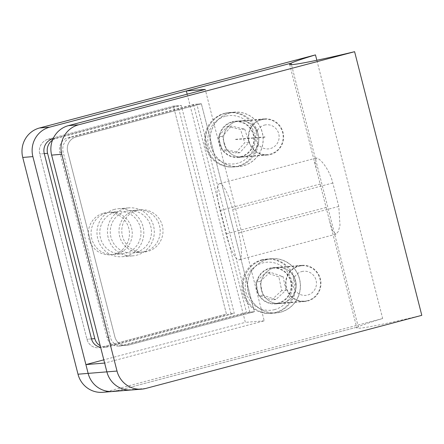 <?xml version="1.0" encoding="UTF-8"?>
<svg xmlns="http://www.w3.org/2000/svg" width="444" height="444" viewBox="0 0 444 444"><rect width="100%" height="100%" fill="white"/><g stroke="black" fill="none" stroke-linecap="round" stroke-linejoin="round"><path stroke-width="0.33" stroke-dasharray="2.22 1.67" d="M232.234 122.172A17.738 17.255 85.3 0 0 219.602 142.269A17.738 17.255 85.3 0 0 238.051 157.021A17.738 17.255 85.3 0 0 240.987 156.521A17.738 17.255 85.3 0 0 253.618 136.425A17.738 17.255 85.3 0 0 235.17 121.673A17.738 17.255 85.3 0 0 232.234 122.172M261.544 119.78A17.738 17.255 85.3 0 0 248.918 139.877A17.738 17.255 85.3 0 0 267.366 154.634A17.738 17.255 85.3 0 0 270.302 154.129A17.738 17.255 85.3 0 0 282.928 134.032A17.738 17.255 85.3 0 0 264.48 119.281A17.738 17.255 85.3 0 0 261.544 119.78M229.87 112.915A27.3 26.557 85.3 0 0 210.434 143.845A27.3 26.557 85.3 0 0 238.833 166.556A27.3 26.557 85.3 0 0 243.351 165.779A27.3 26.557 85.3 0 0 262.793 134.848A27.3 26.557 85.3 0 0 234.388 112.138A27.3 26.557 85.3 0 0 229.87 112.915M227.256 126.457L240.554 129.437L244.738 142.752L235.631 153.08L222.333 150.1L218.148 136.785L227.256 126.457L231.452 126.113L244.744 129.093L240.554 129.437M244.744 129.093L248.934 142.407L239.821 152.736L226.529 149.756L222.339 136.447L231.452 126.113M222.339 136.447L218.148 136.785M226.529 149.756L222.333 150.1M239.821 152.736L235.631 153.08M248.934 142.407L244.738 142.752M280.602 312.099A27.14 26.401 -94.7 0 1 276.113 312.87A27.14 26.401 -94.7 0 1 247.885 290.293A27.14 26.401 -94.7 0 1 267.21 259.546A27.14 26.401 -94.7 0 1 271.7 258.769A27.14 26.401 -94.7 0 1 299.933 281.346A27.14 26.401 -94.7 0 1 280.602 312.099M307.625 300.616A17.754 17.272 -94.7 0 1 304.689 301.121A17.754 17.272 -94.7 0 1 286.219 286.352A17.754 17.272 -94.7 0 1 298.862 266.239A17.754 17.272 -94.7 0 1 301.803 265.734A17.754 17.272 -94.7 0 1 320.268 280.503A17.754 17.272 -94.7 0 1 307.625 300.616M278.288 303.008A17.754 17.272 -94.7 0 1 275.352 303.513A17.754 17.272 -94.7 0 1 256.882 288.744A17.754 17.272 -94.7 0 1 269.525 268.631A17.754 17.272 -94.7 0 1 272.461 268.126A17.754 17.272 -94.7 0 1 290.931 282.895A17.754 17.272 -94.7 0 1 278.288 303.008M281.724 290.554L271.656 299.9L258.713 295.576L255.833 281.907L265.901 272.566L278.843 276.889L281.724 290.554L285.919 290.215L275.852 299.556L262.904 295.232L260.023 281.568L270.091 272.222L283.039 276.545L285.919 290.215M283.039 276.545L278.843 276.889M270.091 272.222L265.901 272.566M260.023 281.568L255.833 281.907M262.904 295.232L258.713 295.576M275.852 299.556L271.656 299.9M103.635 213.148A21.179 20.602 -94.7 0 1 107.137 212.543A21.179 20.602 -94.7 0 1 129.165 230.159A21.179 20.602 -94.7 0 1 114.086 254.157A21.179 20.602 -94.7 0 1 110.584 254.756A21.179 20.602 -94.7 0 1 88.55 237.14A21.179 20.602 -94.7 0 1 103.635 213.148A21.179 20.602 85.3 0 0 88.55 237.14A21.179 20.602 85.3 0 0 110.584 254.756A21.179 20.602 85.3 0 0 114.086 254.157A21.179 20.602 85.3 0 0 129.165 230.159A21.179 20.602 85.3 0 0 107.137 212.543A21.179 20.602 85.3 0 0 103.635 213.148M116.883 253.929A21.179 20.602 85.3 0 0 131.962 229.931A21.179 20.602 85.3 0 0 109.934 212.315A21.179 20.602 85.3 0 0 106.427 212.915A21.179 20.602 85.3 0 0 91.347 236.913A21.179 20.602 85.3 0 0 113.375 254.529A21.179 20.602 85.3 0 0 116.883 253.929M232.129 121.773A18.154 17.66 -94.7 0 1 235.137 121.256A18.154 17.66 -94.7 0 1 254.018 136.352A18.154 17.66 -94.7 0 1 241.092 156.921A18.154 17.66 -94.7 0 1 238.084 157.437A18.154 17.66 -94.7 0 1 219.203 142.341A18.154 17.66 -94.7 0 1 232.129 121.773M236.674 121.401A18.154 17.66 -94.7 0 1 239.677 120.885A18.154 17.66 -94.7 0 1 258.558 135.986A18.154 17.66 -94.7 0 1 245.632 156.554A18.154 17.66 -94.7 0 1 242.629 157.071A18.154 17.66 -94.7 0 1 223.748 141.969A18.154 17.66 -94.7 0 1 236.674 121.401A18.154 17.66 85.3 0 0 223.748 141.969A18.154 17.66 85.3 0 0 242.629 157.071A18.154 17.66 85.3 0 0 245.632 156.554A18.154 17.66 85.3 0 0 258.558 135.986A18.154 17.66 85.3 0 0 239.677 120.885A18.154 17.66 85.3 0 0 236.674 121.401M269.464 268.237A18.154 17.66 -94.7 0 1 272.466 267.721A18.154 17.66 -94.7 0 1 291.347 282.817A18.154 17.66 -94.7 0 1 278.421 303.385A18.154 17.66 -94.7 0 1 275.419 303.901A18.154 17.66 -94.7 0 1 256.538 288.8A18.154 17.66 -94.7 0 1 269.464 268.237M274.004 267.865A18.154 17.66 -94.7 0 1 277.012 267.349A18.154 17.66 -94.7 0 1 295.893 282.451A18.154 17.66 -94.7 0 1 282.967 303.013A18.154 17.66 -94.7 0 1 279.964 303.53A18.154 17.66 -94.7 0 1 261.078 288.434A18.154 17.66 -94.7 0 1 274.004 267.865A18.154 17.66 85.3 0 0 261.078 288.434A18.154 17.66 85.3 0 0 279.964 303.53A18.154 17.66 85.3 0 0 282.967 303.013A18.154 17.66 85.3 0 0 295.893 282.451A18.154 17.66 85.3 0 0 277.012 267.349A18.154 17.66 85.3 0 0 274.004 267.865M224.298 113.436A27.228 26.485 -94.7 0 1 228.804 112.665A27.228 26.485 -94.7 0 1 257.132 135.315A27.228 26.485 -94.7 0 1 237.74 166.167A27.228 26.485 -94.7 0 1 233.233 166.938A27.228 26.485 -94.7 0 1 204.912 144.289A27.228 26.485 -94.7 0 1 224.298 113.436M229.892 112.981A27.228 26.485 -94.7 0 1 234.399 112.21A27.228 26.485 -94.7 0 1 262.72 134.859A27.228 26.485 -94.7 0 1 243.329 165.712A27.228 26.485 -94.7 0 1 238.822 166.483A27.228 26.485 -94.7 0 1 210.5 143.834A27.228 26.485 -94.7 0 1 229.892 112.981M261.633 259.901A27.228 26.485 -94.7 0 1 266.139 259.13A27.228 26.485 -94.7 0 1 294.461 281.779A27.228 26.485 -94.7 0 1 275.075 312.632A27.228 26.485 -94.7 0 1 270.568 313.403A27.228 26.485 -94.7 0 1 242.246 290.753A27.228 26.485 -94.7 0 1 261.633 259.901M267.221 259.446A27.228 26.485 -94.7 0 1 271.728 258.674A27.228 26.485 -94.7 0 1 300.055 281.324A27.228 26.485 -94.7 0 1 280.663 312.176A27.228 26.485 -94.7 0 1 276.157 312.948A27.228 26.485 -94.7 0 1 247.835 290.298A27.228 26.485 -94.7 0 1 267.221 259.446M53.064 138.767L177.955 105.683L230.969 313.664L104.951 347.041A11.316 11.011 -94.7 0 1 103.08 347.363A11.316 11.011 -94.7 0 1 100.616 347.28M421.8 315.334A101.954 4.063 165.7 0 1 356.832 327.972A101.954 4.063 165.7 0 1 358.28 326.845L116.889 390.787L358.28 326.845L291.442 64.635L358.28 326.845A101.954 4.063 165.7 0 1 382.667 318.526L316.838 60.262M145.887 388.417L106.754 391.614L382.667 318.526M106.754 391.614A24.204 23.543 -94.7 0 1 102.753 392.302M48.135 139.238L173.415 106.055L226.429 314.03L100.411 347.413A11.316 11.011 -94.7 0 1 98.535 347.735A11.316 11.011 -94.7 0 1 86.963 339.277L39.732 153.974A12.099 11.772 -94.7 0 1 48.135 139.238A12.099 11.772 85.3 0 0 39.732 153.974L86.963 339.277A11.316 11.011 85.3 0 0 98.535 347.735A11.316 11.011 85.3 0 0 100.411 347.413L226.429 314.03L173.415 106.055L48.135 139.238L52.675 138.867L48.135 139.238M177.955 105.683L173.415 106.055L181.269 105.411L234.282 313.392L108.264 346.77A11.316 11.011 -94.7 0 1 106.388 347.091A11.316 11.011 -94.7 0 1 100.222 345.737M230.969 313.664L234.282 313.392M144.833 251.648A21.179 20.602 85.3 0 0 159.912 227.65A21.179 20.602 85.3 0 0 137.884 210.034A21.179 20.602 85.3 0 0 134.382 210.639A21.179 20.602 85.3 0 0 119.297 234.632A21.179 20.602 85.3 0 0 141.331 252.248A21.179 20.602 85.3 0 0 144.833 251.648M137.174 210.406A21.179 20.602 -94.7 0 1 140.681 209.807A21.179 20.602 -94.7 0 1 162.709 227.422A21.179 20.602 -94.7 0 1 147.63 251.421A21.179 20.602 -94.7 0 1 144.122 252.02A21.179 20.602 -94.7 0 1 122.094 234.404A21.179 20.602 -94.7 0 1 137.174 210.406A21.179 20.602 85.3 0 0 122.094 234.404A21.179 20.602 85.3 0 0 144.122 252.02A21.179 20.602 85.3 0 0 147.63 251.421A21.179 20.602 85.3 0 0 162.709 227.422A21.179 20.602 85.3 0 0 140.681 209.807A21.179 20.602 85.3 0 0 137.174 210.406M219.625 183.672A27.228 6.216 -104.8 0 0 219.369 183.716A27.228 6.216 -104.8 0 0 220.052 210.55L226.029 233.982A27.228 6.216 -104.8 0 0 239.288 259.79A27.228 6.216 -104.8 0 0 238.606 232.961L232.634 209.524A27.228 6.216 -104.8 0 0 219.625 183.672M316.311 158.064L314.935 161.783L316.705 170.546L329.637 221.279L332.711 231.113L335.98 234.182L338.295 231.524L339.993 225.275L338.778 206.427L332.8 182.989C329.348 168.798 319.486 157.509 316.311 158.064M270.44 154.529A18.154 17.66 85.3 0 0 283.366 133.96A18.154 17.66 85.3 0 0 264.485 118.859A18.154 17.66 85.3 0 0 261.477 119.375A18.154 17.66 85.3 0 0 248.551 139.943A18.154 17.66 85.3 0 0 267.438 155.045A18.154 17.66 85.3 0 0 270.44 154.529M264.369 125.119A12.099 11.772 -94.7 0 1 278.749 133.822A12.099 11.772 -94.7 0 1 270.346 148.557A12.099 11.772 -94.7 0 1 255.966 139.854A12.099 11.772 -94.7 0 1 264.369 125.119M307.775 300.993A18.154 17.66 85.3 0 0 320.701 280.425A18.154 17.66 85.3 0 0 301.815 265.323A18.154 17.66 85.3 0 0 298.812 265.839A18.154 17.66 85.3 0 0 285.886 286.408A18.154 17.66 85.3 0 0 304.767 301.509A18.154 17.66 85.3 0 0 307.775 300.993M301.704 271.584A12.099 11.772 -94.7 0 1 316.078 280.286A12.099 11.772 -94.7 0 1 307.675 295.021A12.099 11.772 -94.7 0 1 293.301 286.319A12.099 11.772 -94.7 0 1 301.704 271.584M249.833 312.121L196.825 104.146L71.545 137.329A12.099 11.772 85.3 0 0 63.142 152.059L110.373 337.362A11.316 11.011 85.3 0 0 121.945 345.826A11.316 11.011 85.3 0 0 123.821 345.504L249.833 312.121L254.379 311.749L128.36 345.132A11.316 11.011 -94.7 0 1 126.49 345.454A11.316 11.011 -94.7 0 1 114.918 336.996L67.682 151.693A12.099 11.772 -94.7 0 1 76.085 136.957L201.365 103.774L196.825 104.146M106.876 371.856L104.767 363.059L264.213 320.823L205.228 89.41M107.004 371.844A24.204 23.543 85.3 0 0 131.751 389.932A24.204 23.543 85.3 0 0 135.698 389.26A24.204 23.543 -94.7 0 1 131.629 389.965M116.889 390.787A24.204 23.543 -94.7 0 1 112.881 391.475M187.185 94.189L245.343 322.361L103.818 359.851M264.213 320.823L245.343 322.361M201.365 103.774L254.379 311.749L128.36 345.132A11.316 11.011 -94.7 0 1 126.49 345.454A11.316 11.011 -94.7 0 1 114.918 336.996L67.682 151.693A12.099 11.772 -94.7 0 1 76.085 136.957L201.365 103.774L254.379 311.749L246.525 312.393L120.507 345.771A11.316 11.011 -94.7 0 1 118.631 346.092A11.316 11.011 -94.7 0 1 107.06 337.634L59.829 152.331A12.099 11.772 -94.7 0 1 68.232 137.596L193.512 104.412L201.365 103.774M125.646 211.35A21.179 20.602 85.3 0 0 110.562 235.342A21.179 20.602 85.3 0 0 132.595 252.963A21.179 20.602 85.3 0 0 136.097 252.359A21.179 20.602 85.3 0 0 151.176 228.366A21.179 20.602 85.3 0 0 129.149 210.745A21.179 20.602 85.3 0 0 125.646 211.35M114.447 209.402A24.07 23.415 85.3 0 0 97.308 236.674A24.07 23.415 85.3 0 0 122.35 256.704A24.07 23.415 85.3 0 0 126.329 256.016A24.07 23.415 85.3 0 0 143.473 228.743A24.07 23.415 85.3 0 0 118.431 208.719A24.07 23.415 85.3 0 0 114.447 209.402M124.931 208.547A24.07 23.415 85.3 0 0 107.787 235.82A24.07 23.415 85.3 0 0 132.828 255.849A24.07 23.415 85.3 0 0 136.813 255.161A24.07 23.415 85.3 0 0 153.957 227.889A24.07 23.415 85.3 0 0 128.915 207.864A24.07 23.415 85.3 0 0 124.931 208.547M115.163 212.204A21.179 20.602 85.3 0 0 100.083 236.202A21.179 20.602 85.3 0 0 122.111 253.818A21.179 20.602 85.3 0 0 125.619 253.213A21.179 20.602 85.3 0 0 140.698 229.221A21.179 20.602 85.3 0 0 118.67 211.605A21.179 20.602 85.3 0 0 115.163 212.204M193.512 104.412L246.525 312.393M52.464 140.204A12.099 11.772 -94.7 0 1 55.988 138.595L181.269 105.411M225.452 116.261A24.276 23.615 85.3 0 0 208.597 145.821A24.276 23.615 85.3 0 0 237.435 163.275A24.276 23.615 85.3 0 0 254.29 133.716A24.276 23.615 85.3 0 0 225.452 116.261M225.402 113.276A27.3 26.557 85.3 0 0 205.966 144.211A27.3 26.557 85.3 0 0 234.365 166.922A27.3 26.557 85.3 0 0 238.883 166.145A27.3 26.557 85.3 0 0 258.325 135.209A27.3 26.557 85.3 0 0 229.92 112.499A27.3 26.557 85.3 0 0 225.402 113.276M274.692 309.59A24.115 23.454 -94.7 0 1 246.048 292.252A24.115 23.454 -94.7 0 1 262.793 262.892A24.115 23.454 -94.7 0 1 291.436 280.231A24.115 23.454 -94.7 0 1 274.692 309.59M262.743 259.907A27.14 26.401 85.3 0 0 243.417 290.659A27.14 26.401 85.3 0 0 271.645 313.231A27.14 26.401 85.3 0 0 276.14 312.459A27.14 26.401 85.3 0 0 295.465 281.712A27.14 26.401 85.3 0 0 267.233 259.135A27.14 26.401 85.3 0 0 262.743 259.907M44.272 153.602L39.732 153.974L44.272 153.602M91.508 338.905L86.963 339.277L91.508 338.905M104.951 347.041L108.264 346.77M320.224 184.016L220.052 210.55M135.698 389.26L145.826 388.433M332.8 182.989L232.634 209.524M338.778 206.427L238.606 232.961M326.196 207.453L226.029 233.982M68.232 137.596L71.545 137.329M59.829 152.331L63.142 152.059M107.06 337.634L110.373 337.362M120.507 345.771L123.821 345.504M53.03 138.839L55.988 138.595M238.051 157.021L267.366 154.634M238.833 166.556L234.365 166.922C219.919 168.498 205.955 155.972 205.539 141.12C204.629 128.549 213.398 116.217 225.374 113.281L234.388 112.138M235.625 139.305L265.912 136.835M235.647 139.549L265.934 137.079M235.17 121.673L264.48 119.281M276.113 312.87L271.645 313.231C257.287 314.802 243.406 302.347 242.996 287.584C242.085 275.086 250.805 262.831 262.715 259.912L271.7 258.769M304.689 301.121L275.352 303.513M301.803 265.734L272.461 268.126M109.934 212.315L118.67 211.605M264.485 118.859L235.137 121.256M301.815 265.323L272.466 267.721M234.399 112.21L228.804 112.665M271.728 258.674L266.139 259.13M276.157 312.948L270.568 313.403M238.822 166.483L233.233 166.938M304.767 301.509L275.419 303.901M267.438 155.045L238.084 157.437M103.08 347.363L106.388 347.091M113.375 254.529L122.111 253.818M129.149 210.745L137.884 210.034M316.061 158.108L219.369 183.716M130.625 390.026L131.751 389.932M289.632 64.336L316.705 170.546M329.637 221.279L356.832 327.972M335.98 234.182L239.288 259.79M118.631 346.092L121.945 345.826M132.595 252.963L141.331 252.248M122.35 256.704L132.828 255.849M118.431 208.719L128.915 207.864"/><path stroke-width="0.67" d="M100.616 347.28A11.316 11.011 -94.7 0 1 91.508 338.905L44.272 153.602A12.099 11.772 -94.7 0 1 52.675 138.867L53.064 138.767M141.764 389.138L131.629 389.965A24.204 23.543 -94.7 0 1 106.882 371.878L117.016 371.051A24.204 23.543 85.3 0 0 141.764 389.138A24.204 23.543 85.3 0 0 145.826 388.433A24.204 23.543 85.3 0 0 145.887 388.417L421.8 315.334L354.601 51.698A101.954 4.063 165.7 0 1 289.632 64.336A101.954 4.063 165.7 0 1 291.081 63.209L291.442 64.635L291.081 63.209L49.689 127.151A24.204 23.543 85.3 0 0 32.884 156.615L22.749 157.442A24.204 23.543 -94.7 0 1 39.555 127.977L315.468 54.895L316.838 60.262M116.889 390.787A24.204 23.543 85.3 0 1 112.881 391.475L102.753 392.302A24.204 23.543 -94.7 0 1 78.005 374.209L88.14 373.382A24.204 23.543 85.3 0 0 112.881 391.475A24.204 23.543 -94.7 0 1 88.14 373.382L32.884 156.615M78.005 374.209L22.749 157.442M106.882 371.878L51.632 155.111A24.204 23.543 -94.7 0 1 68.437 125.641L205.228 89.41L186.358 90.948L291.081 63.209A101.954 4.063 165.7 0 1 315.468 54.895M117.016 371.051L61.766 154.284L51.632 155.111M354.601 51.698L78.566 124.814A24.204 23.543 85.3 0 0 61.766 154.284M106.876 371.856L88.14 373.382L85.897 364.596L104.64 363.064M103.818 359.851L85.897 364.596M186.358 90.948L187.185 94.189M100.222 345.737A11.316 11.011 -94.7 0 1 94.822 338.633L47.586 153.33A12.099 11.772 -94.7 0 1 52.464 140.204M39.555 127.977L49.689 127.151M68.437 125.641L78.566 124.814M91.508 338.905L94.822 338.633M44.272 153.602L47.586 153.33M52.675 138.867L53.03 138.839M112.881 391.475L130.625 390.026"/></g></svg>
